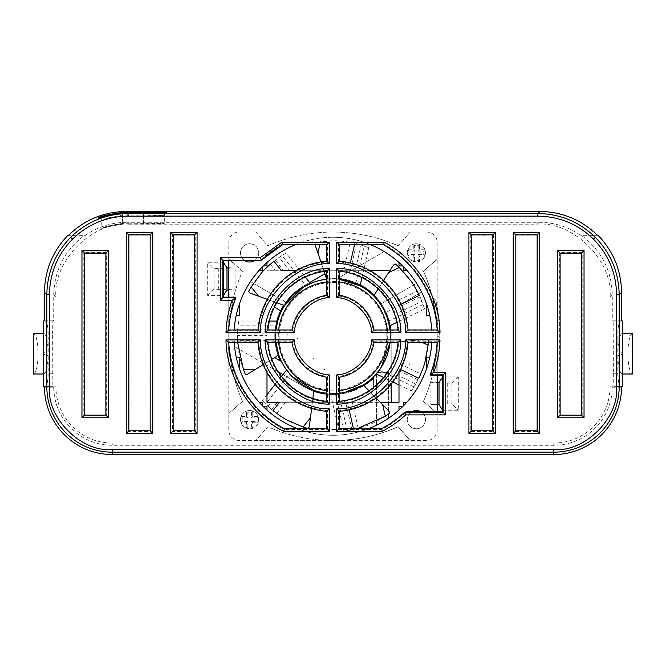 <?xml version="1.0" encoding="UTF-8"?>
<svg xmlns="http://www.w3.org/2000/svg" width="666" height="666" viewBox="0 0 666 666"><rect width="100%" height="100%" fill="white"/><g stroke="black" fill="none" stroke-linecap="round" stroke-linejoin="round"><path stroke-width="0.5" stroke-dasharray="3.33 2.5" d="M410.081 365.11L409.557 364.585L410.081 365.11M302.247 350.749L302.764 351.273L302.247 350.749M297.486 338.386L298.002 338.911L297.486 338.386M326.723 271.154L327.481 270.329L327.481 295.929A40.684 40.684 0 0 0 292.682 330.727L292.016 329.97M327.481 295.929L326.715 295.271A41.442 41.442 0 0 0 292.024 329.978L292.024 329.978M398.077 329.978L398.901 330.727L373.301 330.727A40.684 40.684 0 0 0 338.503 295.929L339.269 295.271M373.301 330.727L373.959 329.97A41.442 41.442 0 0 0 339.252 295.279L339.252 295.279M339.252 401.323L338.503 402.156L338.503 376.548A40.684 40.684 0 0 0 373.301 341.75L373.959 342.515M338.503 376.548L339.269 377.214M267.907 342.507L267.083 341.75L292.682 341.75L292.024 342.507A41.442 41.442 0 0 0 326.723 377.206L327.481 376.548L327.481 402.156L326.723 401.323M407.342 330.727L438.07 330.727L437.271 329.978L408.042 329.978L407.342 330.727A74.559 74.559 0 0 0 338.503 261.888L339.252 261.189L339.252 244.805L383.508 244.813L383.699 244.047L338.503 244.047L338.503 261.888M339.269 261.18L339.252 261.189A75.308 75.308 0 0 1 408.042 329.978M257.933 342.515L258.633 341.75A74.559 74.559 0 0 0 327.481 410.597L326.715 411.305L326.723 428.721L284.407 428.713M258.633 341.75L227.914 341.75L228.721 342.515M327.481 261.888L327.481 244.047L282.276 244.047L282.467 244.805L326.723 244.805L326.723 261.189L327.481 261.888A74.559 74.559 0 0 0 258.633 330.727L257.942 329.978L228.721 329.97L227.914 330.727L258.633 330.727M339.269 411.305L338.503 410.597A74.559 74.559 0 0 0 407.342 341.75L408.042 342.507L437.262 342.515M408.05 342.515L408.042 342.507A75.308 75.308 0 0 1 339.252 411.288L339.252 428.721L338.719 429.262L327.256 429.262L326.723 428.721M622.277 374.001L622.277 374.001C619.746 373.043 618.256 366.891 617.79 355.527C621.02 354.911 622.635 354.295 622.635 353.671C622.635 353.055 621.02 352.439 617.79 351.823C618.256 340.459 619.746 334.307 622.277 333.35L622.277 333.35M632.7 333.35C629.77 334.64 628.155 341.417 627.847 353.671C628.155 365.934 629.77 372.71 632.7 374.001M33.3 374.001C36.23 372.71 37.845 365.934 38.153 353.671C37.845 341.417 36.23 334.64 33.3 333.35M43.723 333.35L43.723 333.35C46.254 334.307 47.744 340.459 48.21 351.823C44.98 352.439 43.365 353.055 43.365 353.671C43.365 354.295 44.98 354.911 48.21 355.527C47.744 366.891 46.254 373.043 43.723 374.001L43.723 374.001M128.871 224.209L537.129 224.209C573.218 220.945 613.328 261.055 610.073 297.144L610.073 386.788A56.277 56.277 0 0 1 553.787 443.065L112.213 443.065A56.277 56.277 0 0 1 55.927 386.788L55.927 297.144C52.672 261.055 92.782 220.945 128.871 224.209L164.319 223.568L127.872 223.202L126.956 222.294C111.547 222.411 97.511 226.873 84.848 235.672L68.165 235.672M166.383 212.82C165.867 212.346 165.176 213.187 164.319 215.351L143.473 215.759L143.473 213.153L143.473 214.943L164.319 215.351L164.319 223.568M242.341 417.873A7.492 7.492 0 0 0 242.341 421.403L247.86 421.403L247.86 426.923A7.492 7.492 0 0 0 251.382 426.923L251.382 421.403L252.747 422.768L252.747 427.93A8.858 8.858 0 0 1 246.495 427.93L246.495 422.768L241.333 422.768A8.858 8.858 0 0 1 241.333 416.508L242.341 417.873L247.86 417.873L247.86 412.354L246.495 411.347A8.858 8.858 0 0 1 252.747 411.347L252.747 416.508L257.909 416.508A8.858 8.858 0 0 1 257.909 422.768L252.747 422.768M409.09 251.124A7.492 7.492 0 0 0 409.09 254.645L414.618 254.645L414.618 260.173A7.492 7.492 0 0 0 418.14 260.173L418.14 254.645L419.505 256.01L419.505 261.172A8.858 8.858 0 0 1 413.253 261.172L413.253 256.01L408.091 256.01A8.858 8.858 0 0 1 408.091 249.758L409.09 251.124L414.618 251.124L414.618 245.604L413.253 244.597A8.858 8.858 0 0 1 419.505 244.597L419.505 249.758L424.667 249.758A8.858 8.858 0 0 1 424.667 256.01L419.505 256.01M150.183 430.81L150.941 431.568L150.941 234.149L150.183 234.898M128.846 430.81L128.088 431.568L150.941 431.568M128.846 234.898L128.088 234.149L128.088 431.568M150.941 234.149L128.088 234.149M292.682 330.727L267.083 330.727L267.907 329.978M338.503 295.929L338.503 270.329L339.252 271.154M373.301 341.75L398.901 341.75L398.077 342.507M292.682 341.75A40.684 40.684 0 0 0 327.481 376.548M105.894 415.176L106.643 415.934L106.643 252.381L105.894 253.138M84.549 415.176L83.799 415.934L106.643 415.934M84.549 253.138L83.799 252.381L83.799 415.934M106.643 252.381L83.799 252.381M194.48 430.81L195.238 431.568L195.238 234.149L194.48 234.898M173.135 430.81L172.386 431.568L195.238 431.568M173.135 234.898L172.386 234.149L172.386 431.568M195.238 234.149L172.386 234.149M470.762 234.149L470.762 431.568L493.614 431.568L493.614 234.149L470.762 234.149L471.52 234.898L492.865 234.898L493.614 234.149M515.059 234.149L515.059 431.568L537.912 431.568L537.912 234.149L515.059 234.149L515.817 234.898L537.154 234.898L537.912 234.149M559.357 252.381L559.357 415.934L582.201 415.934L582.201 252.381L559.357 252.381L560.106 253.138L581.451 253.138L582.201 252.381M223.31 262.246L207.675 262.246L207.675 295.596L223.31 295.596M235.298 297.161A105.22 105.22 0 0 0 227.914 330.727M282.276 244.047A105.22 105.22 0 0 0 259.757 260.681M438.07 330.727A105.22 105.22 0 0 0 383.699 244.047M241.333 416.508L246.495 416.508L246.495 411.347M408.091 249.758L413.253 249.758L413.253 244.597M327.481 270.329A66.142 66.142 0 0 0 267.083 330.727M398.901 330.727A66.142 66.142 0 0 0 338.503 270.329M338.503 402.156A66.142 66.142 0 0 0 398.901 341.75M267.083 341.75A66.142 66.142 0 0 0 327.481 402.156M442.69 410.239L458.325 410.239L458.325 376.889L442.69 376.889M430.686 375.324A105.22 105.22 0 0 0 438.07 341.75L407.342 341.75M338.503 410.597L338.503 429.037L327.481 429.037L327.481 410.597M227.914 341.75A105.22 105.22 0 0 0 284.215 429.478L381.76 429.478A105.22 105.22 0 0 0 406.218 411.804M598.409 235.672L581.851 235.672C601.465 250.566 611.604 270.321 612.279 294.938L612.279 320.213L621.536 320.213M622.277 320.954L620.595 321.087C618.897 322.019 617.965 326.357 617.79 334.116L617.79 351.823M617.79 355.527L617.79 373.285L613.378 373.285L613.153 321.087L612.279 320.213M617.79 373.285C617.965 381.035 618.897 385.381 620.595 386.313L622.277 386.447M621.536 387.187L612.27 387.187L613.153 386.313L620.595 386.313M597.835 235.672L581.152 235.672C568.489 226.873 554.453 222.411 539.044 222.294L126.956 222.294M581.851 235.672L581.152 235.672M44.464 320.213L53.721 320.213L53.721 294.938C54.396 270.321 64.535 250.566 84.149 235.672L67.591 235.672M84.848 235.672L84.149 235.672M143.473 223.934L143.473 215.759L122.636 215.926L107.909 218.648L101.79 220.554L107.9 217.907L122.636 215.06L143.473 214.943L143.473 223.202M48.21 351.823L48.21 334.116L52.622 334.116L52.847 386.313L53.73 387.187L44.464 387.187M43.723 386.447L45.405 386.313C47.103 385.381 48.035 381.035 48.21 373.285L48.21 355.527M48.21 334.116C48.035 326.357 47.103 322.019 45.405 321.087L43.723 320.954M53.721 320.213L52.847 321.087L45.405 321.087M53.73 387.187A58.483 58.483 0 0 0 112.213 445.271L553.787 445.271A58.483 58.483 0 0 0 612.27 387.187M338.503 244.047L339.252 244.805M381.76 429.478L381.576 428.721L339.252 428.721M284.407 428.721L284.215 429.478M326.723 244.805L327.481 244.047M438.07 341.75L437.271 342.507M582.201 415.934L581.451 415.176L560.106 415.176L559.357 415.934M537.912 431.568L537.154 430.81L515.817 430.81L515.059 431.568M493.614 431.568L492.865 430.81L471.52 430.81L470.762 431.568M613.378 373.285L613.153 386.313M128.605 223.934L122.636 224.176C109.982 226.215 103.03 227.664 101.79 228.53C103.03 227.039 109.982 225.333 122.636 223.393L127.872 223.202M98.876 217.998C99.7 217.449 100.674 218.306 101.79 220.554L101.79 228.53L107.909 226.124L122.636 223.393L122.536 213.32M52.622 334.116L52.847 321.087M228.779 267.765L235.081 268.032L214.069 268.639L207.675 262.246M207.675 295.596L214.069 289.202L235.081 289.81L228.779 290.076M214.069 268.639L214.069 289.202M252.747 427.93L251.382 426.923M419.505 261.172L418.14 260.173M437.196 404.72L430.919 404.445L451.931 403.846L458.325 410.239M458.325 376.889L451.931 383.275L430.919 382.675L437.196 382.401M451.931 403.846L451.931 383.275M235.081 267.765L235.081 290.076M430.919 404.72L430.919 382.401M218.756 268.639L218.756 289.202M235.081 289.81L235.081 268.032M251.382 421.403L256.91 421.403L257.909 422.768M256.91 421.403A7.492 7.492 0 0 0 256.91 417.873L251.382 417.873L251.382 412.354A7.492 7.492 0 0 0 247.86 412.354M246.495 427.93L247.86 426.923M418.14 254.645L423.659 254.645L424.667 256.01M423.659 254.645A7.492 7.492 0 0 0 423.659 251.124L418.14 251.124L418.14 245.604A7.492 7.492 0 0 0 414.618 245.604M413.253 261.172L414.618 260.173M430.919 382.675L430.919 404.445M447.244 403.846L447.244 383.275M256.91 417.873L257.909 416.508M246.495 422.768L247.86 421.403M423.659 251.124L424.667 249.758M413.253 256.01L414.618 254.645M251.382 417.873L252.747 416.508M241.333 422.768L242.341 421.403M418.14 251.124L419.505 249.758M408.091 256.01L409.09 254.645M251.382 412.354L252.747 411.347M418.14 245.604L419.505 244.597M246.495 416.508L247.86 417.873M413.253 249.758L414.618 251.124M321.761 300.691L322.286 300.691L321.761 301.207L321.761 300.691M322.286 301.207L322.286 300.691L321.761 301.207L322.286 301.207M313.769 358.907L313.245 358.383L313.769 358.907M278.113 371.778L234.532 346.611A99.001 99.001 0 0 1 234.007 334.282A99.001 99.001 0 0 0 234.532 346.611L303.896 386.663A58.183 58.183 0 0 0 313.736 391.183M266.991 410.065L266.991 406.618L263.328 406.618L266.991 406.618L266.991 410.065L266.991 406.618L263.328 406.618A99.001 99.001 0 0 0 337.046 435.189L337.046 393.764A57.634 57.634 0 0 0 385.639 312.837L421.578 292.083L385.639 312.837A57.634 57.634 0 0 1 337.046 393.764L337.046 435.189A99.001 99.001 0 0 0 416.625 283.3L380.752 304.021A57.634 57.634 0 0 0 286.363 302.397L250.424 281.643A99.001 99.001 0 0 0 332.992 435.273A99.001 99.001 0 0 1 262.645 266.608A99.001 99.001 0 0 1 263.328 265.934A99.001 99.001 0 0 1 332.992 237.271A99.001 99.001 0 0 0 250.424 281.643L286.363 302.397A57.634 57.634 0 0 1 380.752 304.021L416.625 283.3A99.001 99.001 0 0 0 263.328 265.934L266.991 265.934L266.991 262.487M249.625 410.522A9.116 9.116 0 0 0 240.501 419.638A9.116 9.116 0 0 0 249.625 428.754A9.116 9.116 0 0 1 240.501 419.638A9.116 9.116 0 0 1 249.625 410.522A9.116 9.116 0 0 1 258.741 419.638A9.116 9.116 0 0 1 249.625 428.754A9.116 9.116 0 0 0 258.741 419.638A9.116 9.116 0 0 0 249.625 410.522M421.037 411.804A9.116 9.116 0 0 1 416.375 428.754A9.116 9.116 0 0 0 425.499 419.638A9.116 9.116 0 0 0 416.375 410.522A9.116 9.116 0 0 0 407.259 419.638A9.116 9.116 0 0 0 416.375 428.754A9.116 9.116 0 0 1 411.713 411.804M416.375 243.764A9.116 9.116 0 0 0 407.259 252.889A9.116 9.116 0 0 0 416.375 262.004A9.116 9.116 0 0 1 407.259 252.889A9.116 9.116 0 0 1 416.375 243.764A9.116 9.116 0 0 1 425.499 252.889A9.116 9.116 0 0 1 416.375 262.004A9.116 9.116 0 0 0 425.499 252.889A9.116 9.116 0 0 0 416.375 243.764M244.888 260.681A9.116 9.116 0 0 1 249.625 243.764A9.116 9.116 0 0 0 240.501 252.889A9.116 9.116 0 0 0 249.625 262.004A9.116 9.116 0 0 0 258.741 252.889A9.116 9.116 0 0 0 249.625 243.764A9.116 9.116 0 0 1 254.354 260.681M326.715 394.114A58.183 58.183 0 0 0 332.992 394.455A58.183 58.183 0 0 1 303.896 386.663L282.992 374.592M259.199 270.271L262.645 270.271L262.645 266.608L262.645 270.271L259.199 270.271L262.645 270.271L262.645 266.608A99.001 99.001 0 0 0 262.645 405.935L262.645 402.272L259.199 402.272M295.096 244.813A99.001 99.001 0 0 1 402.655 265.934L403.33 266.608A99.001 99.001 0 0 1 431.984 335.955L431.984 336.596A99.001 99.001 0 0 1 403.33 405.935A99.001 99.001 0 0 1 402.655 406.618A99.001 99.001 0 0 1 297.56 428.713M234.191 342.515A99.001 99.001 0 0 1 234.191 329.97M332.992 232.059A161.139 161.139 0 0 0 267.865 245.812L255.877 232.059L332.992 232.059A161.139 161.139 0 0 0 267.865 245.812L255.877 232.059L332.992 232.059A161.139 161.139 0 0 1 398.118 245.812L410.106 232.059L398.118 245.812A161.139 161.139 0 0 0 332.992 232.059M355.719 283.658A57.318 57.318 0 0 0 332.992 278.954C337.57 278.313 352.206 281.518 355.719 283.658L364.31 246.029L356.535 243.698A95.529 95.529 0 0 1 361.105 244.98L368.789 247.71L361.954 277.639M339.269 279.304L332.992 278.954A57.318 57.318 0 0 1 339.269 279.304M389.96 329.97A57.318 57.318 0 0 1 389.96 342.515M339.269 393.24A57.318 57.318 0 0 1 332.992 393.589L344.772 392.366M389.002 411.163L363.295 384.923C356.585 389.385 344.339 393.548 335.339 393.539A57.318 57.318 0 0 0 376.19 373.942M379.229 370.146L414.002 386.888L418.007 379.828L398.992 370.671L398.992 363.486L420.762 373.967C426.007 361.563 427.73 351.898 428.438 340.118L426.473 339.169L389.918 342.915C389.227 350.94 384.848 363.112 379.229 370.146A57.318 57.318 0 0 0 389.377 325.982M393.539 264.993L373.676 295.904C379.52 301.457 386.305 312.462 388.303 321.245A57.318 57.318 0 0 0 360.098 285.772M332.992 390.118A53.838 53.838 0 0 1 279.146 336.272A53.838 53.838 0 0 1 332.992 282.434A53.838 53.838 0 0 1 386.829 336.272A53.838 53.838 0 0 1 332.992 390.118A53.838 53.838 0 0 1 279.146 336.272A53.838 53.838 0 0 1 332.992 282.434A53.838 53.838 0 0 1 386.829 336.272A53.838 53.838 0 0 1 332.992 390.118M326.715 281.926A54.712 54.712 0 0 1 339.269 281.926M387.337 329.97A54.712 54.712 0 0 1 387.346 342.515M339.269 390.626A54.712 54.712 0 0 1 326.715 390.626M280.694 310.764L281.177 311.039A57.634 57.634 0 0 0 326.964 393.589L326.964 435.089L326.964 393.589A57.634 57.634 0 0 1 281.177 311.039L274.442 307.151M437.196 411.804L437.196 430.061A10.423 10.423 0 0 1 426.781 440.484L239.202 440.484A10.423 10.423 0 0 1 228.779 430.061L228.779 242.482A10.423 10.423 0 0 1 239.202 232.059L426.781 232.059A10.423 10.423 0 0 1 437.196 242.482L437.196 430.061A10.423 10.423 0 0 1 426.781 440.484L239.202 440.484A10.423 10.423 0 0 1 228.779 430.061L228.779 343.44M384.207 251.548A99.001 99.001 0 0 0 373.26 245.837A99.001 99.001 0 0 1 384.207 251.548L337.887 278.296L384.207 251.548M388.569 418.198A99.001 99.001 0 0 1 373.809 426.465A99.001 99.001 0 0 0 391.175 416.367A99.001 99.001 0 0 1 388.569 418.198L388.569 372.527L376.407 372.527L376.407 425.241L376.407 372.527L388.569 372.527L388.569 418.198M228.779 336.272L228.779 259.157L228.779 336.272A161.139 161.139 0 0 0 242.524 401.398L228.779 413.386L242.524 401.398A161.139 161.139 0 0 1 242.524 271.145L228.779 259.157L242.524 271.145A161.139 161.139 0 0 0 228.779 336.272M228.779 342.515L228.779 329.97M228.779 329.046L228.779 297.161M228.779 260.681L228.779 242.482A10.423 10.423 0 0 1 239.202 232.059L426.781 232.059A10.423 10.423 0 0 1 437.196 242.482L437.196 329.046M332.992 440.484L255.877 440.484L332.992 440.484A161.139 161.139 0 0 0 398.118 426.731L410.106 440.484L398.118 426.731A161.139 161.139 0 0 1 267.865 426.731L255.877 440.484L267.865 426.731A161.139 161.139 0 0 0 332.992 440.484M437.196 336.272L437.196 413.386L437.196 336.272A161.139 161.139 0 0 0 423.451 271.145L437.196 259.157L423.451 271.145A161.139 161.139 0 0 1 437.196 336.272L436.147 354.628L433.017 372.744A161.139 161.139 0 0 0 433.017 299.808L436.147 317.923L437.196 336.272A161.139 161.139 0 0 1 423.451 401.398L437.196 413.386L423.451 401.398A161.139 161.139 0 0 0 437.196 336.272L439.801 336.28L438.777 317.923L435.689 299.808L433.017 299.808M437.196 329.97L437.196 342.515M437.196 343.44L437.196 375.324M309.607 282.584L303.896 285.88A58.183 58.183 0 0 0 283.741 305.286M276.823 321.079A58.183 58.183 0 0 0 278.055 355.453M274.484 357.65L280.336 361.022A58.183 58.183 0 0 1 303.896 285.88L324.916 273.751M373.809 387.312L373.809 377.739A58.183 58.183 0 0 1 332.992 394.455A58.183 58.183 0 0 0 363.911 385.556M391.175 342.515L391.175 402.272M391.175 384.074L391.175 342.79M360.298 284.898A58.183 58.183 0 0 0 337.887 278.296A58.183 58.183 0 0 1 391.175 336.272A58.183 58.183 0 0 0 390.834 329.97M390.184 325.591A58.183 58.183 0 0 0 374.159 295.155M426.781 304.578L426.781 315.368L429.753 315.368L426.781 315.368L426.781 304.578L426.781 315.368L429.753 315.368A99.001 99.001 0 0 0 403.33 266.608L403.33 270.271L406.776 270.271M406.776 402.272L403.33 402.272L403.33 405.935A99.001 99.001 0 0 0 406.776 402.272L403.33 402.272L406.776 402.272A99.001 99.001 0 0 0 426.781 367.973L426.781 357.176L426.781 367.973A99.001 99.001 0 0 0 429.753 357.176L426.781 357.176L429.753 357.176A99.001 99.001 0 0 0 431.984 336.596L431.984 335.955A99.001 99.001 0 0 0 429.753 315.368M402.655 406.618L398.992 406.618L398.992 410.065A99.001 99.001 0 0 0 402.655 406.618L398.992 406.618L398.992 410.065L398.992 406.618L402.655 406.618M368.423 428.713A99.001 99.001 0 0 1 332.992 435.273A99.001 99.001 0 0 0 353.896 433.042L353.896 430.061L364.685 430.061L353.896 430.061L353.896 433.042L353.896 430.061L364.685 430.061L353.896 430.061L353.896 433.042A99.001 99.001 0 0 0 398.992 410.065M312.088 433.042L312.088 430.061L301.29 430.061L312.088 430.061L312.088 433.042M239.202 367.973L239.202 357.176L239.202 367.973L239.202 357.176L236.222 357.176M236.222 315.368L239.202 315.368L239.202 304.578L239.202 315.368L236.222 315.368L239.202 315.368L239.202 304.578M301.29 242.482L312.088 242.482L312.088 239.502L312.088 242.482L312.088 239.502L312.088 242.482L301.29 242.482M398.992 262.487L398.992 265.934L402.655 265.934A99.001 99.001 0 0 0 398.992 262.487L398.992 265.934L398.992 262.487A99.001 99.001 0 0 0 353.896 239.502L353.896 242.482L364.685 242.482L353.896 242.482L353.896 239.502A99.001 99.001 0 0 0 332.992 237.271A99.001 99.001 0 0 1 370.879 244.813M250.025 293.098L284.582 305.586C288.686 298.651 297.918 289.593 306.027 285.697L281.959 255.519L275.291 260.14A95.529 95.529 0 0 1 279.146 257.367L286.064 253.063L305.203 277.064M275.291 260.14L283.375 270.271L266.991 270.271L266.991 329.179L237.729 329.179L238.678 321.079L269.397 321.079M247.511 374.217L278.813 354.986C275.957 347.452 274.625 334.59 276.64 325.816L238.037 325.816L237.496 333.916A95.529 95.529 0 0 1 237.729 329.179M237.496 333.916L266.991 333.916L266.991 402.272L271.278 402.272L268.048 406.327L262.312 400.532A95.529 95.529 0 0 0 265.617 403.987L271.603 409.465A95.529 95.529 0 0 1 268.048 406.327M271.603 409.465L277.339 402.272L340.776 402.272L347.269 430.727L339.161 431.601L330.478 393.531L332.992 393.589A57.318 57.318 0 0 1 326.715 393.24M335.339 393.539L343.922 431.168L351.939 429.903A95.529 95.529 0 0 1 347.269 430.727M351.939 429.903L345.637 402.272L398.992 402.272L398.992 375.932L415.742 383.999L411.363 390.884L398.992 384.923M418.007 379.828A95.529 95.529 0 0 1 415.742 383.999M398.992 370.671L398.992 312.362L421.894 301.332L424.55 309.041L396.878 322.369M388.303 321.245L423.077 304.495L420.055 296.961A95.529 95.529 0 0 1 421.894 301.332M420.055 296.961L398.992 307.109L398.992 270.271L355.336 270.271L361.105 244.98M356.535 243.698L350.474 270.271L289.435 270.271L279.146 257.367M266.991 265.934L263.328 265.934L266.991 265.934M262.645 402.272L262.645 405.935L262.645 402.272M403.33 270.271L403.33 266.608L403.33 270.271M431.784 329.97A99.001 99.001 0 0 1 431.793 342.515M283.375 270.271L275.083 270.271L270.263 264.227C260.165 273.127 254.404 281.085 248.659 291.392M276.823 302.789L267.324 299.35M281.144 270.271L289.435 270.271M350.474 270.271L296.636 270.271M343.822 270.271L350.208 242.316C343.223 241.159 337.487 240.634 332.992 240.751L315.501 242.366L315.018 244.489L326.798 279.295L332.992 278.954L326.715 279.046M324.151 271.47L320.904 261.896M350.358 262.953L348.684 270.271L355.336 270.271M319.805 244.813L320.546 241.558L332.992 240.751C340.792 240.917 345.679 241.209 354.845 243.281L354.495 244.813M398.992 307.109L398.992 270.271L390.151 270.271M369.339 270.271L348.684 270.271M398.992 299.916L417.191 291.15C410.755 279.32 404.279 271.936 395.512 264.044M378.138 288.961L383.599 280.461M401.132 304.146L398.992 305.178L398.992 312.362M398.992 363.486L398.992 305.178M393.797 342.515L417.465 340.093L422.494 342.515M392.848 381.959L383.666 377.539M400.566 369.505L398.992 368.739L398.992 375.932M398.992 372.535L398.992 368.739M345.637 402.272L380.294 402.272M352.281 402.272L358.241 428.396C371.212 424.758 379.845 420.088 389.493 413.295M369.031 390.784L376.107 398.002M349.142 409.815L347.419 402.272L340.776 402.272M357.068 428.713L353.646 429.537L353.455 428.713M277.339 402.272L347.419 402.272M285.631 402.272L276.706 413.461C287.637 421.328 296.678 425.166 308 428.471M309.365 426.764L313.844 390.301C306.169 387.837 295.279 380.852 289.677 373.817L265.617 403.987M266.991 333.916L266.991 372.535M266.991 340.393L237.554 340.393C238.212 353.846 240.851 363.303 245.321 374.217M271.811 359.29L263.203 364.577M276.024 329.97L276.015 342.515A57.318 57.318 0 0 1 276.024 329.97M237.67 342.515L237.462 335.656L266.991 335.656L266.991 329.179M275.083 270.271L266.991 270.271L266.991 299.234M266.991 299.941L266.991 335.656M273.917 261.205A95.529 95.529 0 0 0 270.263 264.227M286.064 253.063A95.529 95.529 0 0 0 281.959 255.519M326.715 279.304A57.318 57.318 0 0 1 332.992 278.954A57.318 57.318 0 0 0 310.414 283.591M368.789 247.71A95.529 95.529 0 0 0 364.31 246.029M424.55 309.041A95.529 95.529 0 0 0 423.077 304.495M411.363 390.884A95.529 95.529 0 0 0 414.002 386.888M339.161 431.601A95.529 95.529 0 0 0 343.922 431.168M289.677 373.817A57.318 57.318 0 0 0 330.478 393.531M281.477 376.498L275.125 384.465M266.991 394.663L262.312 400.532M276.64 325.816A57.318 57.318 0 0 0 286.655 370.005M238.678 321.079A95.529 95.529 0 0 0 238.037 325.816M306.027 285.697A57.318 57.318 0 0 0 277.722 321.079M426.781 367.973L426.781 357.176L429.753 357.176M364.685 242.482L353.896 242.482L353.896 239.502L353.896 242.482L364.685 242.482M301.29 430.061L312.088 430.061L301.29 430.061M237.554 340.393A95.529 95.529 0 0 1 237.462 335.656M350.208 242.316A95.529 95.529 0 0 1 354.845 243.281M417.191 291.15A95.529 95.529 0 0 1 419.322 295.379M420.762 373.967A95.529 95.529 0 0 1 418.789 378.271M358.241 428.396A95.529 95.529 0 0 1 353.646 429.537M276.706 413.461A95.529 95.529 0 0 1 272.952 410.572M315.501 242.366A95.529 95.529 0 0 1 320.546 241.558M428.438 340.118A95.529 95.529 0 0 1 428.313 342.515M417.465 340.093L426.473 339.169M312.845 398.435L311.613 408.466M435.689 299.808A163.744 163.744 0 0 1 439.06 320.646L436.438 320.646L439.06 320.646A163.744 163.744 0 0 1 439.06 351.898L436.438 351.898L439.06 351.898A163.744 163.744 0 0 1 435.689 372.744L433.017 372.744M435.689 372.744L438.769 354.628L439.801 336.272M279.57 402.272L271.278 402.272M278.638 342.515A54.712 54.712 0 0 1 278.646 329.97M287.554 334.265L287.029 333.741L287.554 334.265M324.833 369.455L324.833 369.971L324.317 369.455L324.833 369.455M324.833 369.971L324.317 369.971L324.833 369.971M324.317 369.971L324.317 369.455L324.317 369.971M339.252 377.206A41.442 41.442 0 0 0 373.951 342.507L373.951 342.507M228.713 342.507L257.942 342.507A75.308 75.308 0 0 0 326.723 411.288M326.723 261.189A75.308 75.308 0 0 0 257.942 329.978M560.106 415.176L560.106 253.138M581.451 253.138L581.451 415.176M515.817 430.81L515.817 234.898M537.154 234.898L537.154 430.81M471.52 430.81L471.52 234.898M492.865 234.898L492.865 430.81M127.722 215.759L127.722 213.153M613.153 321.087L620.595 321.087M126.906 213.162L126.906 214.943M122.636 224.176L122.461 213.328M52.847 386.313L45.405 386.313M55.927 386.788L53.322 386.788M112.213 445.271L112.213 443.065M553.787 443.065L553.787 445.271M612.678 386.788L610.073 386.788M610.073 297.144L612.279 294.938M539.044 222.294L537.129 224.209M53.721 294.938L55.927 297.144M613.378 334.116L617.79 334.116M52.622 373.285L48.21 373.285M431.984 336.596L431.984 335.955"/><path stroke-width="1" d="M265.11 332.575L294.322 332.575L292.016 329.97A41.45 41.45 0 0 1 326.715 295.271L329.32 297.569L329.32 268.356C297.844 267.707 264.46 301.09 265.11 332.575L267.915 329.97A65.385 65.385 0 0 1 326.723 271.154L326.723 295.279L326.715 271.17L329.32 268.356M336.663 268.356L336.663 297.569L339.269 295.271A41.45 41.45 0 0 1 373.959 329.97L371.661 332.575L400.874 332.575C401.523 301.09 368.14 267.707 336.663 268.356L339.252 271.154A65.385 65.385 0 0 1 398.077 329.978L400.874 332.575M400.874 339.91L371.661 339.91L373.959 342.515A41.45 41.45 0 0 1 339.269 377.214L336.663 374.916L336.663 404.12C368.14 404.77 401.523 371.395 400.874 339.91L398.077 342.507A65.385 65.385 0 0 1 339.252 401.323L339.252 377.206M329.32 404.12L329.32 374.916L326.715 377.214A41.45 41.45 0 0 1 292.016 342.515L294.322 339.91L265.11 339.91C264.46 371.395 297.844 404.77 329.32 404.12L326.715 401.315A65.385 65.385 0 0 1 267.907 342.507L292.024 342.507M408.05 329.97L437.262 329.97C435.431 294.863 414.41 261.563 383.508 244.813L339.269 244.813L339.269 261.18A75.325 75.325 0 0 1 408.05 329.97L405.611 332.575L439.993 332.575L437.262 329.97A104.47 104.47 0 0 0 383.508 244.805L384.174 242.208L336.663 242.208L336.663 263.619C370.487 262.77 406.46 298.743 405.611 332.575M339.252 244.805L336.663 242.208M326.723 428.721L326.715 411.305A75.325 75.325 0 0 1 257.933 342.515L228.721 342.515L225.99 339.91C226.14 376.348 250.924 415.559 283.766 431.318L329.32 431.318L329.32 408.866L326.715 411.305M228.721 342.515C230.569 378.371 252.481 412.296 284.407 428.713L326.715 428.713L329.32 431.318M225.99 332.575L228.721 329.97L257.933 329.97A75.325 75.325 0 0 1 326.715 261.18L326.723 244.805L282.476 244.813L281.801 242.208L260.331 257.609L220.238 257.609L220.238 300.233L232.159 300.233C228.438 310.697 226.382 321.47 225.99 332.575L260.364 332.575C259.515 298.743 295.496 262.77 329.32 263.619L329.32 242.208L326.715 244.813M430.053 374.875L443.165 374.85L442.69 375.324L430.686 375.324L430.053 374.85L433.816 372.252C437.537 361.788 439.602 351.007 439.993 339.91L437.262 342.515L408.05 342.515A75.325 75.325 0 0 1 339.269 411.305L339.252 428.721M339.269 411.305L336.663 408.866L336.663 431.318L339.269 428.713L381.576 428.713L382.209 431.318C390.759 426.889 398.576 421.403 405.652 414.876L445.762 414.876L445.762 372.252L433.816 372.252M404.628 412.279A104.47 104.47 0 0 1 381.576 428.721L381.576 428.713C390.001 424.275 397.685 418.797 404.628 412.262L405.652 414.876M560.106 253.138L560.123 415.168L581.451 415.176M581.451 253.138L560.123 253.147L557.517 250.541L557.517 417.773L584.04 417.773L581.435 415.168L581.435 253.147L584.04 250.541L557.517 250.541M537.154 234.898L515.825 234.907L515.825 430.802L537.154 430.81M537.146 430.802L537.146 234.907L539.751 232.301L513.22 232.301L513.22 433.408L539.751 433.408L537.146 430.802M492.865 234.898L471.528 234.907L471.528 430.802L492.865 430.81M492.848 430.802L492.848 234.907L495.454 232.301L468.922 232.301L468.922 433.408L495.454 433.408L492.848 430.802M632.7 374.001L632.7 333.35L632.7 374.001L622.277 374.001L622.277 320.954L621.536 320.213L621.536 292.457C621.195 270.521 613.486 251.59 598.409 235.672L597.835 235.672C581.759 219.905 562.47 211.838 539.96 211.472L126.041 211.472C103.53 211.838 84.241 219.905 68.165 235.672L67.591 235.672C52.514 251.59 44.805 270.521 44.464 292.457L44.464 320.213L43.723 320.954L43.723 386.447L44.464 387.187A67.741 67.741 0 0 0 112.213 454.528L553.787 454.528A67.741 67.741 0 0 0 621.536 387.187L622.277 386.447L622.277 374.001M616.566 386.788C619.372 417.848 584.848 452.372 553.787 449.567L112.213 449.567C81.152 452.372 46.628 417.848 49.434 386.788L49.434 294.822C49.75 273.226 57.434 254.678 72.477 239.186C87.97 224.142 106.51 216.467 128.105 216.142L537.895 216.142C559.49 216.467 578.03 224.142 593.523 239.186C608.566 254.678 616.25 273.226 616.566 294.822L616.566 386.788L619.172 386.788L619.172 294.822C618.839 272.511 610.905 253.355 595.371 237.346C579.362 221.803 560.206 213.869 537.895 213.536L122.461 213.328C107.909 215.451 99.842 217.049 98.252 218.123C99.867 216.333 107.95 214.452 122.494 212.454L166.925 212.745L143.473 213.153L143.473 212.337M33.3 374.001L33.3 333.35L33.3 374.001L43.723 374.001M150.183 430.81L152.78 433.408L152.78 232.301L150.183 234.898L150.183 430.81L128.846 430.81L128.854 234.907L150.175 234.907L150.175 430.802L128.854 430.802M128.854 234.907L128.846 430.81L126.249 433.408L152.78 433.408M150.183 234.898L128.846 234.898L126.249 232.301L126.249 433.408M292.024 329.978L267.907 329.978C270.263 299.642 296.387 273.518 326.715 271.17L326.723 271.154M398.06 329.97L373.951 329.978L398.06 329.97C395.712 299.642 369.588 273.518 339.269 271.17L339.269 295.271M339.252 401.323L336.663 404.12M267.907 342.507L265.11 339.91M128.105 216.142L128.105 213.536C105.794 213.869 86.638 221.803 70.629 237.346C55.095 253.355 47.161 272.511 46.828 294.822L49.434 294.822M339.269 261.18L336.663 263.619M284.407 428.713L283.766 431.318M257.933 342.515L260.364 339.91L225.99 339.91M326.715 261.18L329.32 263.619M257.933 329.97L260.364 332.575M235.93 297.627C231.81 308.017 229.404 318.798 228.721 329.97A104.47 104.47 0 0 1 235.914 297.635L222.835 297.627L223.31 297.161L235.298 297.161L235.922 297.627L232.159 300.233M220.238 257.609L222.835 260.215L222.835 297.627L220.238 300.233M261.322 260.231L259.757 260.681L223.31 260.681L222.835 260.215L261.355 260.215L260.331 257.609M408.05 342.515L405.611 339.91C406.46 373.734 370.487 409.715 336.663 408.866M445.762 414.876L443.165 412.271L443.165 374.85L445.762 372.252M442.69 411.804L443.165 412.271L404.628 412.271L406.218 411.804L442.69 411.804L442.69 375.324M560.123 415.168L557.517 417.773M515.825 430.802L513.22 433.408M515.825 234.907L513.22 232.301M471.528 430.802L468.922 433.408M471.528 234.907L468.922 232.301M105.877 253.147L105.877 415.168L108.483 417.773L108.483 250.541L105.894 253.138L105.894 415.176L84.549 415.176L84.565 253.147L105.894 253.138L84.565 253.147M108.483 250.541L81.96 250.541L84.549 253.138L84.549 415.176L81.96 417.773L108.483 417.773M194.48 430.81L197.078 433.408L197.078 232.301L194.48 234.898L194.48 430.81L173.135 430.81L173.152 234.907L194.472 234.907L194.472 430.802L173.152 430.802M173.152 234.907L173.135 430.81L170.546 433.408L197.078 433.408M194.48 234.898L173.135 234.898L170.546 232.301L170.546 433.408M223.31 260.681L223.31 297.161M223.31 295.596L226.981 290.076L226.981 267.765L223.31 262.246M442.69 376.889L439.019 382.401L439.019 404.72L442.69 410.239M226.981 267.765L228.779 267.765M228.779 290.076L226.981 290.076M439.019 404.72L437.196 404.72M437.196 382.401L439.019 382.401M411.713 411.804A9.116 9.116 0 0 1 421.037 411.804M254.354 260.681A9.116 9.116 0 0 1 244.888 260.681M313.736 391.183A58.183 58.183 0 0 0 326.715 394.114M266.991 262.487L266.991 265.934L263.328 265.934L262.645 266.608L262.645 270.271L259.199 270.271M259.199 402.272L262.645 402.272L262.645 405.935L263.328 406.618L266.991 406.618L266.991 410.065M297.56 428.713A99.001 99.001 0 0 1 234.191 342.515M234.191 329.97A99.001 99.001 0 0 1 295.096 244.813M361.954 277.639L360.098 285.772L339.269 279.304A57.318 57.318 0 0 1 389.96 329.97M389.96 342.515A57.318 57.318 0 0 1 339.269 393.24M344.772 392.366L363.295 384.923L369.031 390.784M383.666 377.539L376.19 373.942L381.21 367.257M381.31 367.091L389.918 342.915L393.797 342.515M396.878 322.369L389.377 325.982L387.212 317.707L383.799 309.757C380.86 304.254 377.48 299.633 373.676 295.904L378.138 288.961M339.269 281.926A54.712 54.712 0 0 1 387.337 329.97M387.346 342.515A54.712 54.712 0 0 1 339.269 390.626M274.442 307.151L280.694 310.764M228.779 343.44L228.779 342.515M228.779 329.97L228.779 329.046M228.779 297.161L228.779 260.681M437.196 329.046L437.196 329.97M437.196 342.515L437.196 343.44M437.196 375.324L437.196 411.804M282.992 374.592L278.113 371.778M283.741 305.286A58.183 58.183 0 0 0 276.823 321.079M278.055 355.453A58.183 58.183 0 0 0 280.336 361.022L274.484 357.65M363.911 385.556A58.183 58.183 0 0 0 373.809 377.739L373.809 387.312M391.175 402.272L391.175 384.074M390.834 329.97A58.183 58.183 0 0 0 390.184 325.591M374.159 295.155A58.183 58.183 0 0 0 360.298 284.898M324.916 273.751L309.607 282.584M370.879 244.813A99.001 99.001 0 0 1 431.784 329.97M431.793 342.515A99.001 99.001 0 0 1 368.423 428.713M251.182 286.954A95.529 95.529 0 0 0 248.659 291.392L250.025 293.098L258.541 296.179L251.182 286.954L261.38 273.052C263.711 270.146 267.89 266.2 273.917 261.205L281.144 270.271L296.636 270.271M302.822 287.537L284.582 305.586L276.823 302.789M267.324 299.35L258.541 296.179M305.203 277.064L310.414 283.591L302.988 287.437M326.715 279.046L324.151 271.47M320.904 261.896L317.915 253.072L319.805 244.813M354.495 244.813L350.358 262.953M390.151 270.271L369.339 270.271M399.275 267.491A95.529 95.529 0 0 0 395.512 264.044L393.539 264.993L388.644 272.61L399.275 267.491L410.564 280.528C412.87 283.45 415.792 288.403 419.322 295.379L401.132 304.146M383.599 280.461L388.644 272.61M398.992 384.923L392.848 381.959M422.494 342.515L428.096 345.213L424.941 362.171C424.092 365.792 422.044 371.162 418.789 378.271L400.566 369.505M380.294 402.272L398.992 402.272L398.992 372.535M385.298 416.208A95.529 95.529 0 0 0 389.493 413.295L389.002 411.163L382.667 404.703L385.298 416.208L357.068 428.713M376.107 398.002L382.667 404.703M353.455 428.713L349.142 409.815M303.105 427.006A95.529 95.529 0 0 0 308 428.471L309.365 426.764L310.464 417.773L303.105 427.006L287.287 420.154C283.941 418.523 279.162 415.334 272.952 410.572L279.57 402.272L266.991 402.272L266.991 372.535M243.423 369.48A95.529 95.529 0 0 0 245.321 374.217L247.511 374.217L255.228 369.48L243.423 369.48L237.67 342.515M326.715 393.24A57.318 57.318 0 0 1 276.015 342.515L278.813 354.986L271.811 359.29M263.203 364.577L255.228 369.48M269.397 321.079L277.722 321.079L276.099 329.279M276.082 329.47L276.024 329.97A57.318 57.318 0 0 1 326.715 279.304M266.991 299.234L266.991 299.941M398.992 410.065L398.992 406.618L402.655 406.618L403.33 405.935L403.33 402.272L406.776 402.272M406.776 270.271L403.33 270.271L403.33 266.608L402.655 265.934L398.992 265.934L398.992 262.487M292.049 376.39L286.655 370.005L281.477 376.498M275.125 384.465L266.991 394.663M292.191 376.531L313.844 390.301L312.845 398.435M317.915 253.072L315.126 244.813M428.313 342.515A95.529 95.529 0 0 1 428.096 345.213M311.613 408.466L310.464 417.773M426.781 304.578L426.781 315.368L429.753 315.368M426.781 367.973L426.781 357.176L429.753 357.176M239.202 367.973L239.202 357.176L236.222 357.176M239.202 304.578L239.202 315.368L236.222 315.368M326.715 390.626A54.712 54.712 0 0 1 278.638 342.515M278.646 329.97A54.712 54.712 0 0 1 326.715 281.926M152.78 232.301L126.249 232.301M294.322 332.575C294.838 315.559 312.304 298.093 329.32 297.569M336.663 297.569C353.679 298.093 371.137 315.559 371.661 332.575M371.661 339.91C371.137 356.926 353.679 374.392 336.663 374.916M329.32 374.916C312.304 374.392 294.838 356.926 294.322 339.91M439.993 332.575C439.785 296.82 416.05 258.391 384.174 242.208M329.32 408.866C295.496 409.715 259.515 373.734 260.364 339.91M329.32 242.208L281.801 242.208M439.993 339.91L405.611 339.91M336.663 431.318L382.209 431.318M584.04 417.773L584.04 250.541M539.751 433.408L539.751 232.301M495.454 433.408L495.454 232.301M81.96 250.541L81.96 417.773M197.078 232.301L170.546 232.301M339.252 295.279L339.252 271.154M373.951 342.507L398.077 342.507M326.715 401.315L326.715 377.214L326.723 401.323C296.387 398.967 270.263 372.843 267.915 342.515L292.016 342.515M621.536 292.457L619.172 294.822L616.566 294.822M595.371 237.346L593.523 239.186M539.96 211.472L537.895 213.536L537.895 216.142M70.629 237.346L72.477 239.186M44.464 292.457L46.828 294.822L46.828 386.788L49.434 386.788M44.064 386.788L46.828 386.788A65.385 65.385 0 0 0 112.213 452.172L112.213 449.567M112.213 454.528L112.213 452.172L553.787 452.172L553.787 449.567M553.787 454.528L553.787 452.172A65.385 65.385 0 0 0 619.172 386.788L621.936 386.788M284.407 428.721A104.47 104.47 0 0 1 228.713 342.507M261.355 260.206A104.47 104.47 0 0 1 282.467 244.805L261.355 260.215M437.271 342.507A104.47 104.47 0 0 1 430.061 374.85M126.041 211.472L126.906 213.162M127.722 213.153L112.596 214.535L99.001 217.973M122.494 212.454L122.536 213.32M292.016 329.97L267.915 329.97M339.269 377.214L339.269 401.315C369.588 398.967 395.712 372.843 398.06 342.515L373.959 342.515M437.262 342.515C436.571 353.679 434.174 364.46 430.045 374.858M105.877 415.168L84.565 415.168M632.7 333.35L622.277 333.35M166.284 212.845L143.473 213.153M33.3 333.35L43.723 333.35"/></g></svg>
